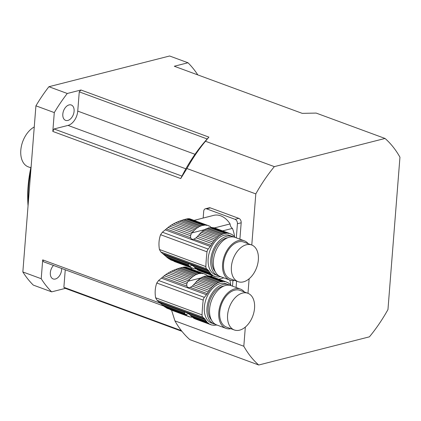 <?xml version="1.0" encoding="UTF-8"?>
<svg xmlns="http://www.w3.org/2000/svg" width="421" height="421" viewBox="0 0 421 421"><rect width="100%" height="100%" fill="white"/><g stroke="black" fill="none" stroke-linecap="round" stroke-linejoin="round"><path stroke-width="0.63" d="M208.427 225.73L209.453 226.109A22.734 14.551 -69.8 0 1 210.595 226.798A3.1 1.984 -69.8 0 0 211.347 227.508M189.166 218.688L207.053 225.277A3.1 1.984 -69.8 0 1 206.132 225.272A3.1 1.984 -69.8 0 1 205.832 225.114L188.403 218.694L189.824 218.815L208.332 225.63A3.1 1.984 -69.8 0 0 208.9 226.035A3.1 1.984 -69.8 0 0 209.453 226.109M207.053 225.277A22.734 14.551 -69.8 0 1 208.332 225.63M188.403 218.694L187.398 218.82L204.464 225.109A22.734 14.551 -69.8 0 1 205.832 225.114M187.398 218.82L186.292 219.046L203.169 225.261A3.1 1.984 -69.8 0 0 204.464 225.109M186.292 219.046L184.519 219.499L201.396 225.714A22.734 14.551 -69.8 0 1 203.169 225.261M184.519 219.499L183.014 219.936L200.08 226.224A3.1 1.984 -69.8 0 0 201.396 225.714M183.014 219.936L181.225 220.52L198.654 226.94A22.734 14.551 -69.8 0 1 200.08 226.224M181.225 220.52L179.462 221.157L197.354 227.75A3.1 1.984 -69.8 0 0 198.654 226.94M179.462 221.157L177.462 221.962L195.97 228.777A22.734 14.551 -69.8 0 1 197.354 227.75M177.462 221.962L175.583 222.809L194.723 229.855A3.1 1.984 -69.8 0 0 195.97 228.777M175.583 222.809L173.541 223.84L193.423 231.166A22.734 14.551 -69.8 0 1 194.723 229.855M173.541 223.84L171.689 224.909L192.276 232.487A3.1 1.984 -69.8 0 0 193.423 231.166M171.689 224.909L169.752 226.177L191.176 234.065L191.955 232.892A22.734 14.551 -69.8 0 1 192.276 232.487M230.403 233.829L231.429 234.202A3.1 1.984 -69.8 0 1 230.876 234.129A3.1 1.984 -69.8 0 1 230.308 233.723L214.889 228.045A22.734 14.551 110.2 0 0 213.615 227.693L229.035 233.371A3.1 1.984 -69.8 0 1 228.108 233.366A3.1 1.984 -69.8 0 1 227.808 233.208L212.389 227.529A22.734 14.551 110.2 0 0 211.021 227.524L226.44 233.202A3.1 1.984 -69.8 0 1 225.151 233.355L209.732 227.677A22.734 14.551 110.2 0 0 207.958 228.129L223.372 233.808A3.1 1.984 -69.8 0 1 222.056 234.318L206.637 228.64A22.734 14.551 110.2 0 0 205.211 229.356L220.63 235.034A3.1 1.984 -69.8 0 1 219.33 235.844L203.911 230.166A22.734 14.551 110.2 0 0 202.527 231.192L217.946 236.87A3.1 1.984 -69.8 0 1 216.699 237.954L201.285 232.276A22.734 14.551 110.2 0 0 199.986 233.581L215.399 239.26A3.1 1.984 -69.8 0 1 214.252 240.586L198.833 234.907A22.734 14.551 110.2 0 0 198.517 235.307L196.16 237.802L194.097 239.06C192.36 239.612 191.218 239.191 190.671 237.797L190.555 235.739L168.058 227.451L169.752 226.177M190.555 235.739L191.176 234.065M168.058 227.451L166.421 228.866L190.671 237.797M214.463 227.908L230.098 223.93A4.547 3.2 -104.3 0 0 232.413 228.382A21.56 15.167 75.7 0 1 234.544 236.707M194.055 220.372L213.768 215.352A21.56 15.167 75.7 0 1 230.098 223.93M174.141 261.42L192.85 268.377A3.1 1.984 -69.8 0 0 192.286 267.977A3.1 1.984 -69.8 0 0 191.729 267.898A22.734 14.551 -69.8 0 1 190.587 267.214L170.705 259.889L169.558 259.052M170.705 259.889L191.729 267.898M194.718 268.661L195.349 268.898A3.1 1.984 -69.8 0 0 195.049 268.735A3.1 1.984 -69.8 0 0 194.128 268.73A22.734 14.551 -69.8 0 1 192.85 268.377M196.349 268.919A22.734 14.551 -69.8 0 1 195.349 268.898M166.421 228.866L162.406 232.203L160.585 234.718C158.922 239.302 158.538 244.222 159.422 249.485L160.848 251.995L165.79 256.263L188.287 264.551L188.813 263.662M167.279 257.573L169.016 258.852L189.603 266.435A22.734 14.551 -69.8 0 1 189.334 266.183L188.708 265.462L167.279 257.573L165.79 256.263M188.708 265.462L188.287 264.551M189.603 266.435A3.1 1.984 -69.8 0 1 189.803 266.488A3.1 1.984 -69.8 0 1 190.587 267.214M233.166 235.528L233.555 235.671A22.734 14.551 -69.8 0 1 234.534 236.67A3.1 1.984 -69.8 0 0 234.871 237.333M231.429 234.202A22.734 14.551 -69.8 0 1 232.571 234.892A3.1 1.984 -69.8 0 0 233.355 235.613A3.1 1.984 -69.8 0 0 233.555 235.671M232.424 236.428L229.803 235.465A20.924 13.393 110.2 0 0 208.153 258.768A20.924 13.393 110.2 0 0 215.336 274.734L217.962 275.702A20.924 13.393 -69.8 0 1 210.779 259.736A20.924 13.393 -69.8 0 1 232.424 236.428A20.924 13.393 -69.8 0 1 233.697 237.018M219.309 276.076A20.924 13.393 -69.8 0 1 217.962 275.702M164.385 254.805L192.055 264.998L195.897 268.598A22.734 14.551 110.2 0 0 196.165 268.851L211.579 274.529A3.1 1.984 -69.8 0 1 211.779 274.581A3.1 1.984 -69.8 0 1 212.563 275.308L197.149 269.629A22.734 14.551 110.2 0 0 198.291 270.314L213.705 275.992A3.1 1.984 -69.8 0 1 214.263 276.071A3.1 1.984 -69.8 0 1 214.826 276.476L199.412 270.798A3.1 1.984 110.2 0 0 199.317 270.692M216.694 276.755L217.325 276.992A3.1 1.984 -69.8 0 0 217.025 276.834A3.1 1.984 -69.8 0 0 216.105 276.823A22.734 14.551 -69.8 0 1 214.826 276.476M220.672 276.702A22.734 14.551 -69.8 0 1 219.988 276.844A3.1 1.984 -69.8 0 0 218.694 276.997A22.734 14.551 -69.8 0 1 217.325 276.992M229.035 233.371A22.734 14.551 -69.8 0 1 230.308 233.723M213.026 227.761A3.1 1.984 110.2 0 0 213.615 227.693M226.44 233.202A22.734 14.551 -69.8 0 1 227.808 233.208M209.732 227.677A3.1 1.984 110.2 0 0 211.021 227.524M223.372 233.808A22.734 14.551 -69.8 0 1 225.151 233.355M206.637 228.64A3.1 1.984 110.2 0 0 207.958 228.129M220.63 235.034A22.734 14.551 -69.8 0 1 222.056 234.318M203.911 230.166A3.1 1.984 110.2 0 0 205.211 229.356M217.946 236.87A22.734 14.551 -69.8 0 1 219.33 235.844M201.285 232.276A3.1 1.984 110.2 0 0 202.527 231.192M215.399 239.26A22.734 14.551 -69.8 0 1 216.699 237.954M198.833 234.907A3.1 1.984 110.2 0 0 199.986 233.581M197.575 236.423L213.073 242.133A22.734 14.551 -69.8 0 1 214.252 240.586M213.073 242.133A3.1 1.984 -69.8 0 1 212.058 243.654L196.16 237.802M193.676 239.186L211.084 245.311A22.734 14.551 -69.8 0 1 212.058 243.654M211.084 245.311A5.457 3.494 -69.8 0 1 210.311 246.459L208.179 249.064A3.642 2.331 -69.8 0 0 207.021 251.821A127.358 81.5 -69.8 0 0 205.858 266.588A3.642 2.331 -69.8 0 0 206.622 268.856L208.421 270.456A5.457 3.494 -69.8 0 1 209.042 271.25A22.734 14.551 -69.8 0 0 209.79 272.471A3.1 1.984 -69.8 0 1 210.605 273.529L195.107 267.819M193.892 266.614L209.79 272.471M211.579 274.529A22.734 14.551 -69.8 0 1 210.605 273.529M197.149 269.629A3.1 1.984 110.2 0 0 196.549 268.993M213.705 275.992A22.734 14.551 -69.8 0 1 212.563 275.308M227.75 237.728A19.108 12.225 110.2 0 0 213.721 251.842A19.108 12.225 110.2 0 0 215.247 271.682M234.702 280.412A20.924 13.393 -69.8 0 1 229.766 280.049L220.583 276.671A20.924 13.393 -69.8 0 1 215.252 252.405A20.924 13.393 -69.8 0 1 235.05 237.397L244.233 240.78A20.924 13.393 -69.8 0 1 248.227 243.701M258.347 259.883A19.561 12.519 110.2 0 0 251.632 244.959A19.561 12.519 110.2 0 0 233.129 258.989A19.561 12.519 110.2 0 0 238.112 281.67A19.561 12.519 110.2 0 0 258.347 259.883M251.632 244.959L243.759 242.059A19.561 12.519 110.2 0 0 225.256 256.089A19.561 12.519 110.2 0 0 230.24 278.77L238.112 281.67M229.766 280.049A20.924 13.393 -69.8 0 1 224.435 255.784A20.924 13.393 -69.8 0 1 244.233 240.78M232.413 228.382L222.593 230.882M206.595 208.842A3.642 2.558 -104.3 0 0 205.427 208.763L209.184 207.806A3.642 2.558 75.7 0 1 210.353 207.885L206.595 208.842L235.065 219.325L238.828 218.367A3.642 2.558 75.7 0 1 241.18 222.788L239.891 239.181M210.353 207.885L238.828 218.367M241.18 222.788L237.418 223.74L236.307 237.86M205.427 208.763A3.642 2.558 -104.3 0 0 203.701 211.321L203.169 218.052M237.418 223.74A3.642 2.558 -104.3 0 0 235.065 219.325M204.627 274.034L205.648 274.408A22.734 14.551 -69.8 0 1 206.795 275.097A3.1 1.984 -69.8 0 0 207.548 275.808M185.361 266.988L203.254 273.576A3.1 1.984 -69.8 0 1 202.333 273.571A3.1 1.984 -69.8 0 1 202.027 273.413L184.603 266.993L186.024 267.114L204.527 273.929A3.1 1.984 -69.8 0 0 205.095 274.334A3.1 1.984 -69.8 0 0 205.648 274.408M203.254 273.576A22.734 14.551 -69.8 0 1 204.527 273.929M184.603 266.993L183.598 267.125L200.659 273.408A22.734 14.551 -69.8 0 1 202.027 273.413M183.598 267.125L182.493 267.346L199.37 273.561A3.1 1.984 -69.8 0 0 200.659 273.408M182.493 267.346L180.72 267.798L197.596 274.013A22.734 14.551 -69.8 0 1 199.37 273.561M180.72 267.798L179.214 268.24L196.275 274.524A3.1 1.984 -69.8 0 0 197.596 274.013M179.214 268.24L177.425 268.819L194.849 275.239A22.734 14.551 -69.8 0 1 196.275 274.524M177.425 268.819L175.657 269.461L193.549 276.05A3.1 1.984 -69.8 0 0 194.849 275.239M175.657 269.461L173.662 270.261L192.165 277.076A22.734 14.551 -69.8 0 1 193.549 276.05M173.662 270.261L171.779 271.108L190.924 278.16A3.1 1.984 -69.8 0 0 192.165 277.076M171.779 271.108L169.737 272.145L189.624 279.465A22.734 14.551 -69.8 0 1 190.924 278.16M169.737 272.145L167.89 273.208L188.471 280.791A3.1 1.984 -69.8 0 0 189.624 279.465M167.89 273.208L165.953 274.476L187.377 282.37L188.155 281.191A22.734 14.551 -69.8 0 1 188.471 280.791M226.603 282.128L227.629 282.507A3.1 1.984 -69.8 0 1 227.072 282.428A3.1 1.984 -69.8 0 1 226.509 282.023L211.089 276.344A22.734 14.551 110.2 0 0 209.816 275.997L225.23 281.675A3.1 1.984 -69.8 0 1 224.309 281.665A3.1 1.984 -69.8 0 1 224.009 281.507L208.59 275.829A22.734 14.551 110.2 0 0 207.221 275.823L222.641 281.502A3.1 1.984 -69.8 0 1 221.346 281.654L205.932 275.976A22.734 14.551 110.2 0 0 204.153 276.429L219.573 282.107A3.1 1.984 -69.8 0 1 218.252 282.617L202.838 276.939A22.734 14.551 110.2 0 0 201.412 277.655L216.831 283.333A3.1 1.984 -69.8 0 1 215.526 284.143L200.112 278.465A22.734 14.551 110.2 0 0 198.728 279.491L214.142 285.17A3.1 1.984 -69.8 0 1 212.9 286.254L197.481 280.575A22.734 14.551 110.2 0 0 196.181 281.881L211.6 287.559A3.1 1.984 -69.8 0 1 210.453 288.885L195.034 283.207A22.734 14.551 110.2 0 0 194.713 283.607L192.36 286.101L190.297 287.359C188.561 287.911 187.419 287.49 186.871 286.096L186.756 284.038L164.253 275.75L165.953 274.476M186.756 284.038L187.377 282.37M164.253 275.75L162.622 277.165L186.871 286.096M210.663 276.208L212.694 275.687M170.337 309.719L189.05 316.681A3.1 1.984 -69.8 0 0 188.482 316.276A3.1 1.984 -69.8 0 0 187.929 316.197A22.734 14.551 -69.8 0 1 186.787 315.513L166.9 308.193L165.758 307.351M166.9 308.193L187.929 316.197M190.918 316.966L191.55 317.197A3.1 1.984 -69.8 0 0 191.25 317.039A3.1 1.984 -69.8 0 0 190.324 317.029A22.734 14.551 -69.8 0 1 189.05 316.681M192.55 317.218A22.734 14.551 -69.8 0 1 191.55 317.197M162.622 277.165L158.601 280.502L156.78 283.017C155.123 287.601 154.739 292.527 155.623 297.784L157.044 300.294L161.99 304.567L184.487 312.85L185.014 311.966M163.48 305.872L165.216 307.151L185.803 314.734A22.734 14.551 -69.8 0 1 185.535 314.482L184.903 313.766L163.48 305.872L161.99 304.567M184.903 313.766L184.487 312.85M185.803 314.734A3.1 1.984 -69.8 0 1 186.003 314.787A3.1 1.984 -69.8 0 1 186.787 315.513M229.366 283.828L229.755 283.97A22.734 14.551 -69.8 0 1 230.734 284.97A3.1 1.984 -69.8 0 0 231.071 285.633M227.629 282.507A22.734 14.551 -69.8 0 1 228.771 283.191A3.1 1.984 -69.8 0 0 229.556 283.917A3.1 1.984 -69.8 0 0 229.755 283.97M228.624 284.728L225.998 283.765A20.924 13.393 110.2 0 0 204.353 307.067A20.924 13.393 110.2 0 0 211.537 323.033L214.157 324.002A20.924 13.393 -69.8 0 1 206.974 308.035A20.924 13.393 -69.8 0 1 228.624 284.728A20.924 13.393 -69.8 0 1 229.898 285.322M215.51 324.38A20.924 13.393 -69.8 0 1 214.157 324.002M160.58 303.104L188.255 313.298L192.092 316.897A22.734 14.551 110.2 0 0 192.36 317.15L207.779 322.828A3.1 1.984 -69.8 0 1 207.979 322.886A3.1 1.984 -69.8 0 1 208.763 323.607L193.344 317.929A22.734 14.551 110.2 0 0 194.491 318.618L209.905 324.296A3.1 1.984 -69.8 0 1 210.458 324.37A3.1 1.984 -69.8 0 1 211.026 324.775L195.612 319.097A3.1 1.984 110.2 0 0 195.512 318.992M212.894 325.059L213.526 325.291A3.1 1.984 -69.8 0 0 213.226 325.133A3.1 1.984 -69.8 0 0 212.3 325.128A22.734 14.551 -69.8 0 1 211.026 324.775M216.868 325.001A22.734 14.551 -69.8 0 1 216.184 325.144A3.1 1.984 -69.8 0 0 214.894 325.296A22.734 14.551 -69.8 0 1 213.526 325.291M225.23 281.675A22.734 14.551 -69.8 0 1 226.509 282.023M209.221 276.065A3.1 1.984 110.2 0 0 209.816 275.997M222.641 281.502A22.734 14.551 -69.8 0 1 224.009 281.507M205.932 275.976A3.1 1.984 110.2 0 0 207.221 275.823M219.573 282.107A22.734 14.551 -69.8 0 1 221.346 281.654M202.838 276.939A3.1 1.984 110.2 0 0 204.153 276.429M216.831 283.333A22.734 14.551 -69.8 0 1 218.252 282.617M200.112 278.465A3.1 1.984 110.2 0 0 201.412 277.655M214.142 285.17A22.734 14.551 -69.8 0 1 215.526 284.143M197.481 280.575A3.1 1.984 110.2 0 0 198.728 279.491M211.6 287.559A22.734 14.551 -69.8 0 1 212.9 286.254M195.034 283.207A3.1 1.984 110.2 0 0 196.181 281.881M193.776 284.722L209.274 290.432A22.734 14.551 -69.8 0 1 210.453 288.885M209.274 290.432A3.1 1.984 -69.8 0 1 208.253 291.958L192.36 286.101M189.876 287.49L190.297 287.359L207.279 293.616A22.734 14.551 -69.8 0 1 208.253 291.958M207.279 293.616A5.457 3.494 -69.8 0 1 206.511 294.763L204.38 297.363A3.642 2.331 -69.8 0 0 203.222 300.12A127.358 81.5 -69.8 0 0 202.059 314.887A3.642 2.331 -69.8 0 0 202.822 317.155L204.622 318.76A5.457 3.494 -69.8 0 1 205.238 319.555A22.734 14.551 -69.8 0 0 205.985 320.77A3.1 1.984 -69.8 0 1 206.8 321.828L191.302 316.118M190.092 314.919L205.985 320.77M207.779 322.828A22.734 14.551 -69.8 0 1 206.8 321.828M193.344 317.929A3.1 1.984 110.2 0 0 192.75 317.292M209.905 324.296A22.734 14.551 -69.8 0 1 208.763 323.607M223.951 286.033A19.108 12.225 110.2 0 0 209.916 300.141A19.108 12.225 110.2 0 0 211.447 319.981M230.903 328.717A20.924 13.393 -69.8 0 1 225.966 328.354L216.783 324.97A20.924 13.393 -69.8 0 1 211.447 300.705A20.924 13.393 -69.8 0 1 231.245 285.696L240.433 289.08A20.924 13.393 -69.8 0 1 244.422 292.006M254.547 308.188A19.561 12.519 110.2 0 0 247.832 293.258A19.561 12.519 110.2 0 0 229.324 307.288A19.561 12.519 110.2 0 0 234.313 329.969A19.561 12.519 110.2 0 0 254.547 308.188M247.832 293.258L239.959 290.358A19.561 12.519 110.2 0 0 221.451 304.388A19.561 12.519 110.2 0 0 226.44 327.07L234.313 329.969M225.966 328.354A20.924 13.393 -69.8 0 1 220.636 304.088A20.924 13.393 -69.8 0 1 240.433 289.08M229.782 280.054A21.56 15.167 75.7 0 1 230.745 285.006M223.888 277.886L218.794 279.181M236.591 281.107L236.086 287.48M232.945 280.586L232.508 286.159M171.589 310.251L174.931 320.881L243.817 346.251A131.92 84.421 110.2 0 0 258.726 365.007L369.428 336.832A131.92 84.421 110.2 0 0 387.962 309.561L399.95 157.212A131.92 84.421 110.2 0 0 385.041 138.456L316.155 113.081L302.22 113.36L174.294 66.244L187.987 62.761L169.621 55.993L48.904 86.715L67.276 93.483L80.969 89.999A124.642 79.764 110.2 0 0 79.259 91.857L77.743 111.102A12.735 8.152 -69.8 0 1 68.018 125.411L185.866 168.816M385.041 138.456L274.339 166.632L205.459 141.256L208.895 137.114L80.969 89.999M258.726 365.007L189.845 339.636A131.92 84.421 110.2 0 1 174.931 320.881M65.255 269.782L63.876 287.327A124.642 79.764 110.2 0 0 65.355 288.374L181.904 331.301M65.355 288.374L51.662 291.858L33.291 285.096A136.472 87.336 -69.8 0 1 22.845 271.955L35.922 105.824L54.288 112.586L52.809 131.431L180.735 178.551L186.924 168.526L255.805 193.902L251.784 245.017M160.833 303.383L42.7 259.873A124.642 79.764 110.2 0 0 43.584 261.799L163.68 306.03M249.127 278.77L247.98 293.316M245.327 327.075L243.817 346.251M42.7 259.873L41.216 278.718L22.845 271.955M52.809 131.431A124.642 79.764 110.2 0 1 54.035 128.968L181.961 176.089A124.642 79.764 -69.8 0 1 207.185 138.972L79.259 91.857M274.339 166.632A131.92 84.421 110.2 0 0 255.805 193.902M67.276 93.483A136.472 87.336 110.2 0 0 54.288 112.586M35.922 105.824A136.472 87.336 -69.8 0 1 48.904 86.715M74.096 111.249A8.188 5.241 -69.8 0 1 65.623 120.369A8.188 5.241 -69.8 0 1 63.061 112.496A8.188 5.241 -69.8 0 1 69.065 104.924A8.188 5.241 -69.8 0 1 71.286 105.003A8.188 5.241 -69.8 0 1 74.096 111.249M197.796 74.901A136.472 87.336 110.2 0 0 187.987 62.761M41.216 278.718A136.472 87.336 110.2 0 0 51.662 291.858M61.634 268.445A8.188 5.241 -69.8 0 1 61.613 269.824A8.188 5.241 -69.8 0 1 53.146 278.939A8.188 5.241 -69.8 0 1 50.336 272.692A8.188 5.241 -69.8 0 1 53.493 265.446M28.054 205.758A99.835 63.887 -69.8 0 1 31.17 166.179M30.849 170.289A100.077 64.045 110.2 0 0 28.312 202.485M63.876 287.327L181.346 330.59M54.035 128.968L68.018 125.411M181.961 176.089A124.642 79.764 110.2 0 0 180.735 178.551M208.895 137.114A124.642 79.764 110.2 0 0 207.185 138.972M30.817 167.795L28.307 166.869A21.834 13.972 -69.8 0 1 21.05 148.113A21.834 13.972 -69.8 0 1 34.259 126.963M205.459 141.256A131.92 84.421 110.2 0 0 186.924 168.526M165.258 229.866L210.311 246.459M162.406 232.203L208.179 249.064M160.585 234.718L207.021 251.821M159.422 249.485L205.858 266.588M160.848 251.995L206.622 268.856M163.369 253.863L208.421 270.456M192.055 264.998L209.042 271.25M192.523 265.372L189.334 266.183M191.955 232.892L205.001 229.571M161.459 278.165L206.511 294.763M158.601 280.502L204.38 297.363M156.78 283.017L203.222 300.12M155.623 297.784L202.059 314.887M157.044 300.294L202.822 317.155M159.57 302.167L204.622 318.76M188.255 313.298L205.238 319.555M188.724 313.671L185.535 314.482M188.155 281.191L201.196 277.871M77.743 111.102L195.018 154.296M192.26 268.161L190.25 268.672"/></g></svg>
